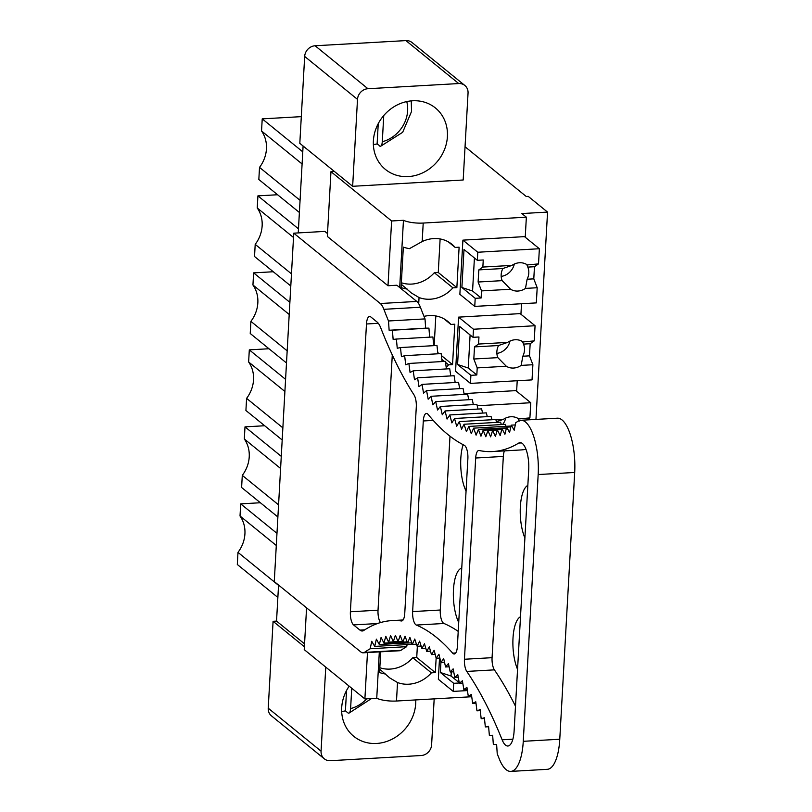 <?xml version="1.0" encoding="UTF-8"?>
<svg xmlns="http://www.w3.org/2000/svg" width="812" height="812" viewBox="0 0 812 812"><rect width="100%" height="100%" fill="white"/><g stroke="black" fill="none" stroke-linecap="round" stroke-linejoin="round"><path stroke-width="1.22" d="M304.561 643.875L276.537 621.099L273.086 621.302L268.224 708.206A10.566 9.409 -50.9 0 0 271.431 715.839L324.272 758.794A10.566 9.409 -50.9 0 1 321.065 751.151L325.764 667.129M303.099 146.018L298.248 232.922M278.557 585.076L276.537 621.099M330.961 171.667L327.337 236.444L387.994 285.743L391.617 220.976L330.961 171.667L334.412 171.474L299.811 143.338L304.673 56.434A10.566 9.409 -50.9 0 1 315.107 45.766L405.898 40.6A10.566 9.409 -50.9 0 1 411.999 42.508L464.84 85.463A10.566 9.409 129.1 0 0 458.739 83.555L367.937 88.721A10.566 9.409 129.1 0 0 357.503 99.389L352.652 186.293L334.412 171.474M306.571 607.853L304.236 649.63L364.892 698.929L367.481 652.564M379.326 651.894L376.738 698.259L364.892 698.929M391.617 220.976L403.452 220.296L399.697 287.539M418.708 303.718L419.053 297.537L411.298 292.939L401.27 284.261M419.053 297.537A31.688 28.237 129.1 0 0 452.913 287.844L456.862 287.621L459.115 247.203L455.167 247.427A31.688 28.237 129.1 0 0 451.959 244.31A31.688 28.237 129.1 0 0 422.179 241.55L409.451 248.655A16.9 4.842 3.2 0 1 403.341 247.122L401.087 287.549A16.9 4.842 3.2 0 0 407.188 289.072M403.452 220.296A16.9 4.842 3.2 0 0 423.214 223.056L526.359 217.19L525.273 236.586L462.901 240.139L459.866 294.299L474.756 306.398L536.336 302.896L537.189 287.732L525.476 288.402L527.13 279.226L533.788 278.851L537.189 287.732M376.738 698.259A16.9 4.842 3.2 0 0 396.489 701.02L397.525 682.537L389.78 677.929L379.742 669.261M380.716 651.813L379.559 672.539A16.9 4.842 3.2 0 0 385.659 674.072M517.214 380.737L516.665 390.582L464.028 393.587M521.517 303.739L520.969 313.584L458.587 317.137L455.562 371.297L470.452 383.396L532.033 379.894L532.885 364.73L521.172 365.4L522.827 356.224L529.485 355.849L532.885 364.73M446.184 367.328A31.688 28.237 129.1 0 0 448.61 364.842L452.558 364.618L454.811 324.201L450.863 324.424A31.688 28.237 129.1 0 0 447.656 321.308A31.688 28.237 129.1 0 0 423.986 316.386M436.145 658.126L435.333 672.62L431.385 672.843A31.688 28.237 129.1 0 1 397.525 682.537M471.731 696.737L396.489 701.02M439.525 658.096L438.348 679.299L453.228 691.398L467.418 690.586M465.043 146.739L526.227 196.474L528.206 196.362L547.552 212.094L521.893 213.556L526.359 217.19M547.552 212.094L535.961 419.408M464.84 85.463A10.566 9.409 129.1 0 1 468.047 93.096L463.185 180L352.652 186.293M299.384 212.47L258.835 179.503L259.515 167.373L300.064 200.341M302.774 151.834L262.225 118.867L301.303 116.644M262.225 118.867L261.545 130.996L302.094 163.963M261.545 130.996A31.688 28.237 -50.9 0 1 259.515 167.373M290.797 285.986L254.532 256.501L255.201 244.371L291.478 273.857M298.471 228.832L257.922 195.865L277.592 194.748M257.922 195.865L257.242 207.994L293.508 237.48M257.242 207.994A31.688 28.237 -50.9 0 1 255.201 244.371M286.494 362.984L250.228 333.499L250.898 321.369L287.174 350.855M289.884 302.348L253.618 272.873L273.289 271.746M253.618 272.873L252.938 284.992L289.204 314.477M252.938 284.992A31.688 28.237 -50.9 0 1 250.898 321.369M282.19 439.982L245.914 410.496L246.594 398.367L282.87 427.853M285.58 379.356L249.304 349.87L268.985 348.744M249.304 349.87L248.634 361.99L284.9 391.475M248.634 361.99A31.688 28.237 -50.9 0 1 246.594 398.367M277.887 516.98L241.611 487.494L242.291 475.365L278.557 504.851M281.277 456.354L245.001 426.868L264.682 425.742M245.001 426.868L244.321 438.987L280.597 468.473M244.321 438.987A31.688 28.237 -50.9 0 1 242.291 475.365M277.866 597.459L237.307 564.492L237.987 552.373L278.536 585.34M276.973 533.352L240.697 503.866L260.368 502.75M240.697 503.866L240.017 515.996L276.293 545.471M240.017 515.996A31.688 28.237 -50.9 0 1 237.987 552.373M408.284 176.58A39.615 35.292 129.1 0 0 444.57 149.378A39.615 35.292 129.1 0 0 435.394 107.945A39.615 35.292 129.1 0 0 412.526 100.789A39.615 35.292 129.1 0 0 376.23 127.991A39.615 35.292 129.1 0 0 385.416 169.424A39.615 35.292 129.1 0 0 408.284 176.58M434.176 698.868L431.608 744.858A10.566 9.409 -50.9 0 1 421.174 755.525L330.372 760.702A10.566 9.409 -50.9 0 1 324.272 758.794M304.398 646.758L273.086 621.302M349.18 686.16A39.615 35.292 129.1 0 0 353.727 736.301A39.615 35.292 129.1 0 0 376.595 743.457A39.615 35.292 129.1 0 0 415.754 699.924M456.862 287.621L438.257 272.497L434.308 272.72L452.913 287.844M440.124 238.951L438.257 272.497M455.167 247.427L448.244 241.803M401.351 282.738A31.688 28.237 129.1 0 0 434.308 272.72M452.558 364.618L441.383 355.544M439.15 353.727L437.739 352.581M435.821 315.949L434.166 345.638M450.863 324.424L443.941 318.801M441.84 359.34L444.397 361.421M445.534 362.345L448.61 364.842M435.333 672.62L416.729 657.497L412.78 657.72L431.385 672.843M417.358 646.271L416.729 657.497M379.833 667.738A31.688 28.237 129.1 0 0 412.78 657.72M400.478 347.577L397.251 348.257L396.388 339.051L393.14 339.436L392.399 330.21L389.131 330.251L388.501 320.984A384.401 135.431 86.7 0 1 383.883 309.321A21.224 7.481 86.7 0 0 380.28 303.515L416.789 301.435L396.875 285.235L387.994 285.743M380.28 303.515L293.751 233.176L274.273 581.585L360.802 651.924A21.224 7.481 86.7 0 0 363.137 652.818L399.656 650.737A21.224 7.481 86.7 0 0 400.976 650.31A384.391 135.431 86.7 0 1 406.69 646.667L407.137 644.555M411.582 642.82L411.237 644.322L374.718 646.403L371.744 641.287L370.181 648.747L406.69 646.667M416.789 301.435A21.224 7.481 86.7 0 1 420.403 307.24A384.401 135.431 86.7 0 0 425.021 318.903L425.65 328.17L428.929 328.129L429.649 337.153M396.388 339.051L432.908 336.97L433.72 345.658M417.601 377.824L414.506 379.783L413.207 370.82L410.07 372.485L408.883 363.451L405.716 364.791L404.64 355.686L401.443 356.712L400.478 347.556L436.988 345.476L437.871 353.799M404.64 355.686L441.16 353.606L442.104 361.553M408.883 363.451L445.402 361.37L446.397 368.932M413.207 370.82L449.726 368.739L450.761 375.915M426.564 390.562L423.549 393.15L422.047 384.38L418.992 386.674L417.591 377.803L454.111 375.723L455.177 382.493M422.047 384.38L458.567 382.3L459.653 388.654M435.739 401.625L432.826 404.823L431.121 396.286L428.168 399.2L426.564 390.542L463.073 388.461L464.18 394.399M431.121 396.286L467.641 394.206L468.737 399.727M445.077 410.953L442.286 414.759L440.388 406.487L437.536 410.009L435.729 401.605L472.249 399.524L473.345 404.609M440.388 406.487L476.898 404.406L477.974 409.065M449.797 414.962L447.067 419.053L445.067 410.943L481.587 408.862L482.622 413.075M454.537 418.515L451.868 422.9L449.787 414.942L486.307 412.861L487.291 416.637M459.298 421.621L456.699 426.28L454.527 418.495L491.047 416.414L491.97 419.743M473.629 428.168L471.264 433.649L468.839 426.432L466.403 431.659L464.058 424.25L461.551 429.203L459.287 421.601L495.807 419.52L496.66 422.392M464.058 424.25L500.578 422.169L501.339 424.585M468.839 426.432L505.358 424.351L506.018 426.31M478.4 429.426L476.116 435.161L473.619 428.157L510.139 426.077L510.454 426.939M515.285 424.92L511.205 425.153L514.209 430.208L515.752 422.676A384.401 135.431 86.7 0 0 517.985 421.276A42.244 14.88 86.7 0 1 520.888 420.271L557.408 418.19A42.244 14.88 86.7 0 1 574.693 472.472L559.772 739.235A42.254 14.89 86.7 0 1 547.298 769.319L510.778 771.4A42.254 14.89 86.7 0 1 499.228 758.814L497.228 753.78L496.629 744.533L493.351 744.482L492.64 735.256L489.382 735.53L488.56 726.334L485.332 726.923L484.388 717.767L481.181 718.691L480.136 709.587L476.959 710.825L475.802 701.781L472.655 703.344L471.396 694.382L468.291 696.249L466.92 687.378L463.855 689.561L462.383 680.781L459.359 683.288L457.785 674.61L454.811 677.421L453.137 668.865L450.213 671.991L448.437 663.556L445.575 666.977L443.707 658.694L440.896 662.409L438.937 654.269L436.186 658.278L434.136 650.3L431.446 654.604L429.304 646.788L426.696 651.376L424.463 643.733L421.925 648.605L419.611 641.155L417.145 646.291L414.749 639.034L412.364 644.434L409.898 637.39L407.594 643.043L405.046 636.212L402.823 642.13L400.204 635.512L398.063 641.673L395.383 635.288L393.333 641.683L390.582 635.542L388.623 642.17L385.812 636.273L383.954 643.114L381.082 637.471L379.316 644.525L376.382 639.145L374.718 646.403M293.751 233.176L324.841 231.4L327.5 233.562M520.888 420.271A42.244 14.88 86.7 0 1 538.173 474.543L523.263 741.315A42.254 14.89 86.7 0 1 510.778 771.4M506.323 428.452L501.999 428.706L504.902 434.288L506.637 427.173L509.581 432.481L511.215 425.163M497.279 429.995L487.91 430.533L490.621 436.856L492.64 430.401L495.411 436.48L497.34 429.792L500.172 435.618L502.009 428.716M501.897 429.142L483.16 430.208L485.809 436.765L487.921 430.543M506.475 427.812L478.4 429.416L480.968 436.196L483.17 430.218M370.181 648.747A384.391 135.431 86.7 0 0 364.456 652.391A21.224 7.481 86.7 0 1 363.137 652.818M466.768 671.433A10.566 3.725 86.7 0 1 464.434 659.253L475.69 458.009A10.566 3.725 86.7 0 1 478.806 450.487A10.566 3.725 86.7 0 1 479.161 450.508A405.513 142.871 86.7 0 0 492.742 451.553A405.513 142.871 86.7 0 0 518.716 443.078A21.122 7.44 86.7 0 1 520.076 442.631A21.122 7.44 86.7 0 1 528.713 469.772L514.108 730.973A21.122 7.44 86.7 0 1 507.876 746.015A21.122 7.44 86.7 0 1 502.131 739.803A405.513 142.871 86.7 0 0 466.768 671.433L494.396 669.859A10.566 3.725 -93.3 0 1 492.072 657.679L503.328 456.435A10.566 3.725 -93.3 0 1 504.445 450.893M423.296 420.971A10.566 3.725 86.7 0 1 426.422 413.45A10.566 3.725 86.7 0 1 428.107 414.414A405.513 142.871 86.7 0 0 464.291 445.27A10.566 3.725 86.7 0 1 467.874 458.678L457.369 646.474A10.566 3.725 86.7 0 1 454.253 654.005A10.566 3.725 86.7 0 1 452.67 653.152A405.635 142.912 86.7 0 0 416.323 625.057A10.566 3.725 86.7 0 1 412.638 611.588L423.296 420.971L433.222 420.403M353.545 624.905A10.566 3.725 86.7 0 1 350.388 611.771L366.476 323.988A10.566 3.725 86.7 0 1 369.602 316.467A10.566 3.725 86.7 0 1 370.759 316.903L377.164 322.11A21.122 7.44 86.7 0 1 380.676 327.683A405.513 142.871 86.7 0 0 414.029 394.916A10.566 3.725 86.7 0 1 416.292 407.015L404.752 613.446A10.566 3.725 86.7 0 1 401.635 620.967A10.566 3.725 86.7 0 1 401.392 620.957A405.513 142.871 86.7 0 0 391.912 620.601A405.513 142.871 86.7 0 0 363.756 630.467A21.224 7.481 86.7 0 1 362.284 630.985A21.224 7.481 86.7 0 1 359.939 630.102L353.545 624.905L377.499 623.545M388.501 320.984L425.021 318.903M389.131 330.251L425.65 328.17M392.409 330.21L428.929 328.129M364.456 652.391L400.976 650.31M449.99 436.206L440.277 610.015A10.566 3.725 -93.3 0 0 443.961 623.484L416.323 625.057M458.212 631.391A405.635 142.912 -93.3 0 0 443.961 623.484M461.754 568.075A30.633 10.789 -93.3 0 0 453.461 589.766A30.633 10.789 -93.3 0 0 458.719 622.459M463.155 444.692A30.633 10.789 -93.3 0 0 466.058 491.098M380.483 622.581A10.566 3.725 -93.3 0 1 378.027 610.198L392.287 354.976M492.742 451.553L520.38 449.98A405.513 142.871 -93.3 0 0 526.014 449.34M515.498 706.237A405.513 142.871 -93.3 0 0 494.396 669.859M527.841 485.403A30.633 10.789 -93.3 0 0 520.35 506.8A30.633 10.789 -93.3 0 0 524.897 537.98M520.492 616.765A30.633 10.789 -93.3 0 0 513.001 638.161A30.633 10.789 -93.3 0 0 517.559 669.352M506.627 427.163L510.819 426.919M497.34 429.781L501.796 429.528M492.64 430.39L497.248 430.127M379.316 644.525L407.543 642.921M383.954 643.114L402.782 642.038M388.623 642.17L398.053 641.632M393.333 641.683L397.961 641.419M398.063 641.673L402.539 641.419M402.823 642.13L407.157 641.876M407.594 643.043L411.796 642.81M412.364 644.434L416.454 644.2M417.145 646.291L421.134 646.058M421.925 648.605L425.823 648.382M426.696 651.376L430.502 651.153M431.446 654.604L435.181 654.391M436.186 658.278L439.85 658.075M451.269 671.93L451.046 676.02L440.358 672.478L440.926 662.409L444.499 662.206M445.575 666.977L449.117 666.774M450.213 671.991L453.705 671.788M454.811 677.421L458.262 677.228M459.359 683.288L462.769 683.095M463.855 689.561L467.225 689.368M468.291 696.249L471.64 696.067M472.655 703.344L475.984 703.151M476.959 710.825L480.257 710.632M481.181 718.691L484.47 718.498M485.332 726.923L488.601 726.74M489.382 735.53L492.651 735.337M462.901 240.139L477.781 252.238L539.371 248.736L524.481 236.627M539.371 248.736L538.518 263.89L534.469 266.722L533.788 278.851M534.469 266.722L527.81 267.107A14.789 13.175 -50.9 0 1 527.13 279.226M538.518 263.89L527.435 264.935M525.476 288.402A14.789 13.175 129.1 0 1 517.914 291.051A14.789 13.175 129.1 0 1 510.606 289.245L502.161 280.647A14.789 13.175 129.1 0 1 502.841 268.528L511.936 265.402A14.789 13.175 129.1 0 1 519.497 262.753A14.789 13.175 129.1 0 1 526.805 264.56L527.81 267.107M501.177 276.415A14.789 13.175 129.1 0 0 514.321 264.052M477.781 252.238L477.324 260.317L483.252 259.982L482.856 267.057L478.806 269.899L478.126 282.018L502.161 280.647M511.936 265.402L482.856 267.057M510.606 289.245L481.526 290.909L481.13 297.984L472.564 291.021L461.886 287.489L475.203 298.319L481.13 297.984M475.203 298.319L474.756 306.398M502.841 268.528L478.806 269.899M481.526 290.909L478.126 282.018M477.324 260.317L464.007 249.497L461.886 287.489M474.421 257.952L472.564 291.021M458.587 317.137L473.477 329.236L535.067 325.734L520.177 313.635M535.067 325.734L534.215 340.888L530.165 343.72L529.485 355.849M530.165 343.72L523.507 344.105A14.789 13.175 -50.9 0 1 522.827 356.224M534.215 340.888L523.131 341.943M521.172 365.4A14.789 13.175 129.1 0 1 513.61 368.049A14.789 13.175 129.1 0 1 506.302 366.253L497.857 357.645A14.789 13.175 129.1 0 1 498.538 345.526L507.632 342.4A14.789 13.175 129.1 0 1 515.194 339.751A14.789 13.175 129.1 0 1 522.502 341.558L523.507 344.105M496.873 353.423A14.789 13.175 129.1 0 0 510.017 341.05M473.477 329.236L473.02 337.325L478.948 336.98L478.552 344.055L474.502 346.897L473.822 359.016L497.857 357.645M507.632 342.4L478.552 344.055M506.302 366.253L477.212 367.907L476.827 374.982L468.26 368.019L457.582 364.486L470.899 375.317L476.827 374.982M470.899 375.317L470.452 383.396M498.538 345.526L474.502 346.897M477.212 367.907L473.822 359.016M473.02 337.325L459.704 326.495L457.582 364.486M470.107 334.95L468.26 368.019M477.212 405.777L530.754 402.732L515.874 390.633M530.754 402.732L529.911 417.886L527.008 419.926M529.911 417.886L518.827 418.941M496.426 421.611L503.328 419.398A14.789 13.175 129.1 0 1 510.89 416.749A14.789 13.175 129.1 0 1 518.198 418.556L519.203 421.103M502.608 424.514A14.789 13.175 129.1 0 0 505.703 418.058M503.328 419.398L495.899 419.824M440.358 672.478L453.685 683.308L459.308 682.993M453.685 683.308L453.228 691.398M459.247 682.689L451.046 676.02M383.751 115.537L382.29 141.735A31.688 28.237 129.1 0 0 406.761 101.571M373.368 144.617L377.113 143.968L380.534 146.322L402.671 132.305L411.542 111.467L411.248 100.881M379.712 146.089C381.102 146.81 381.965 145.358 382.29 141.735M378.25 123.627L377.113 143.968M351.738 688.241L350.601 708.612C350.266 712.236 349.404 713.687 348.023 712.966L345.415 710.845A38.022 33.881 -50.9 0 1 341.679 711.505M371.48 698.564L348.845 713.21L348.023 712.966M346.551 690.504L345.415 710.845M422.179 241.55L423.214 223.056M405.898 40.6L458.739 83.555M367.937 88.721L315.107 45.766M304.673 56.434L357.503 99.389M321.065 751.151L268.224 708.206M383.883 309.321L420.403 307.24M538.173 474.543L574.693 472.472M523.263 741.315L559.772 739.235M378.027 610.198L350.388 611.771M366.476 323.988L378.321 323.318M364.75 629.828L359.939 630.102M455.725 652.98L452.67 653.152M440.277 610.015L412.638 611.588M492.072 657.679L464.434 659.253M475.69 458.009L503.328 456.435M521.466 442.916L518.716 443.078M512.869 739.194L502.131 739.803M350.601 708.612A31.688 28.237 129.1 0 0 366.709 698.827M403.087 619.972L391.912 620.601"/></g></svg>

